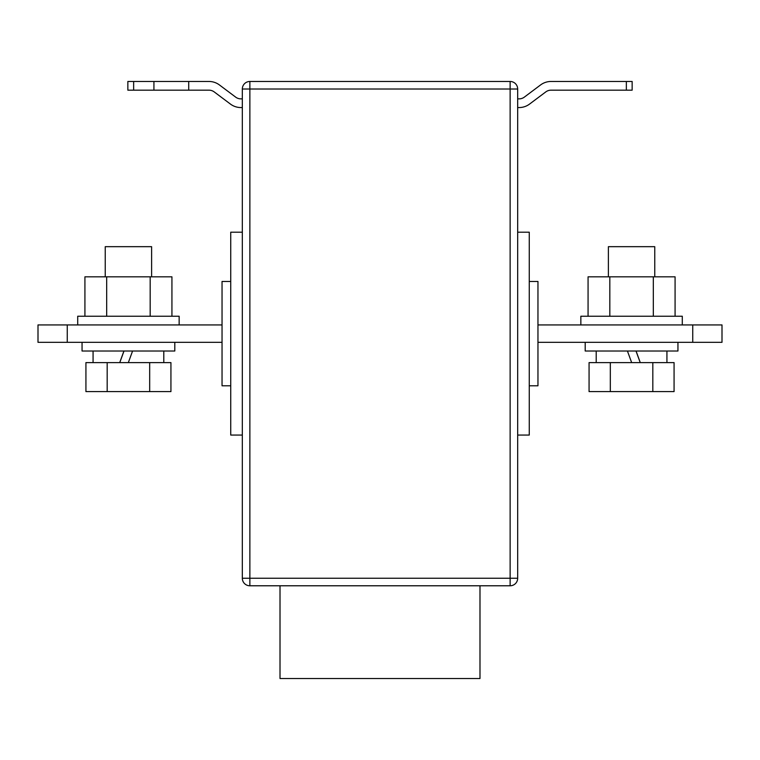 <?xml version="1.0" encoding="UTF-8"?>
<svg xmlns="http://www.w3.org/2000/svg" width="760" height="760" viewBox="0 0 760 760"><rect width="100%" height="100%" fill="white"/><g stroke="black" fill="none" stroke-linecap="round" stroke-linejoin="round"><path stroke-width="1.14" d="M280.012 585.779L280.012 678.528L479.987 678.528L479.987 585.779M537.957 324.928L722 324.928L722 342.323L537.957 342.323M242.326 578.246L242.326 89.005L249.869 89.005L249.869 578.246L510.131 578.246L510.131 89.005L249.869 89.005L249.869 81.472L510.131 81.472A7.533 7.533 0 0 1 517.674 89.005L517.674 578.246A7.533 7.533 0 0 1 510.131 585.779L249.869 585.779L249.869 578.246L242.326 578.246A7.533 7.533 0 0 0 249.869 585.779A7.533 7.533 0 0 1 242.326 578.246M692.74 324.928L692.74 342.323M529.264 385.795L537.957 385.795L537.957 281.456L529.264 281.456M230.736 385.795L222.043 385.795L222.043 281.456L230.736 281.456M517.674 435.072L529.264 435.072L529.264 232.189L517.674 232.189M249.869 81.472A7.533 7.533 0 0 0 242.326 89.005A7.533 7.533 0 0 1 249.869 81.472M242.326 435.072L230.736 435.072L230.736 232.189L242.326 232.189M67.26 342.323L38 342.323L38 324.928L67.26 324.928L67.26 342.323L222.043 342.323M222.043 324.928L67.26 324.928M626.354 81.472L632.149 81.472L632.149 90.174L626.354 90.174L626.354 81.472L551 81.472A17.394 17.394 0 0 0 540.569 84.949L524.333 97.128A8.693 8.693 0 0 1 519.118 98.866L517.674 98.866M517.674 107.559L519.118 107.559A17.394 17.394 0 0 0 529.549 104.082L545.784 91.912A8.693 8.693 0 0 1 551 90.174L626.354 90.174M242.326 107.559L240.882 107.559A17.394 17.394 0 0 1 230.451 104.082L214.215 91.912A8.693 8.693 0 0 0 209 90.174L188.708 90.174L188.708 81.472L209 81.472A17.394 17.394 0 0 1 219.431 84.949L235.666 97.128A8.693 8.693 0 0 0 240.882 98.866L242.326 98.866M153.928 81.472L153.928 90.174L127.851 90.174L127.851 81.472L188.708 81.472M153.928 90.174L188.708 90.174M682.29 324.928L682.29 316.236L580.849 316.236L580.849 324.928M588.069 316.236L588.069 276.82L675.079 276.82L675.079 316.236M609.824 276.82L609.824 316.236M653.325 276.82L653.325 316.236M77.71 324.928L77.71 316.236L179.151 316.236L179.151 324.928M171.931 316.236L171.931 276.82L84.92 276.82L84.92 316.236M150.176 276.82L150.176 316.236M106.675 276.82L106.675 316.236M677.948 342.323L677.948 351.015L585.2 351.015L585.2 342.323M608.389 276.82L608.389 246.677L654.759 246.677L654.759 276.82M610.318 362.606L589.067 362.606L589.067 391.59L610.318 391.59L610.318 362.606L652.821 362.606L652.821 391.59L610.318 391.59M652.821 391.59L674.072 391.59L674.072 362.606L652.821 362.606M636.006 351.015L640.224 362.606M627.428 351.015L631.655 362.606M640.281 362.606L636.063 351.015M82.052 342.323L82.052 351.015L174.8 351.015L174.8 342.323M119.719 362.606L123.937 351.015M151.611 276.82L151.611 246.677L105.241 246.677L105.241 276.82M149.682 362.606L170.934 362.606L170.934 391.59L149.682 391.59L149.682 362.606L107.179 362.606L107.179 391.59L149.682 391.59M107.179 391.59L85.927 391.59L85.927 362.606L107.179 362.606M123.994 351.015L119.776 362.606M132.572 351.015L128.345 362.606M510.131 585.779A7.533 7.533 0 0 0 517.674 578.246L510.131 578.246L510.131 585.779M517.674 89.005A7.533 7.533 0 0 0 510.131 81.472L510.131 89.005L517.674 89.005M133.646 81.472L133.646 90.174M596.211 351.015L596.211 362.606M666.928 351.015L666.928 362.606M93.072 351.015L93.072 362.606M163.789 351.015L163.789 362.606"/></g></svg>
